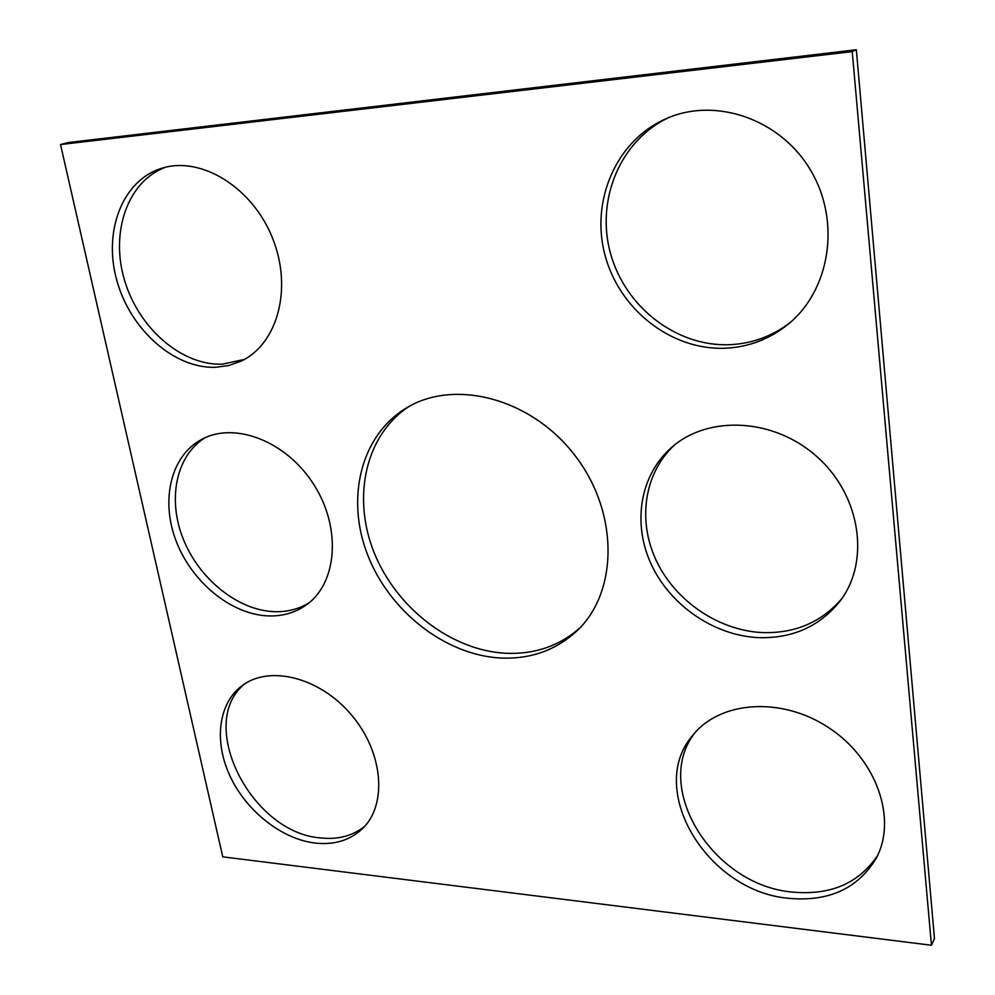 <?xml version="1.0" encoding="UTF-8"?>
<svg xmlns="http://www.w3.org/2000/svg" width="995" height="995" viewBox="0 0 995 995"><rect width="100%" height="100%" fill="white"/><g stroke="black" fill="none" stroke-linecap="round" stroke-linejoin="round"><path stroke-width="1.49" d="M931.444 945.25L852.23 51.616L60.533 144.549L222.768 856.844L931.444 945.25L934.467 938.534L856.334 49.75L852.23 51.616M856.334 49.75L67.959 142.583L60.533 144.549M579.687 628.131C558.941 646.19 534.191 654.561 505.46 653.255C450.946 650.295 396.284 607.771 374.157 552.673C351.907 497.674 365.165 435.176 409.032 406.445M500.298 658.006C444.964 654.921 389.493 611.179 367.677 555.011C345.688 498.93 360.451 435.76 406.084 408.161C454.143 378.349 531.156 398.124 574.836 455.337C618.977 512.201 618.392 591.714 577.274 630.544C556.13 650.245 530.472 659.399 500.298 658.006M309.171 602.734C298.674 609.189 286.883 612.161 273.787 611.651C237.668 610.097 199.361 579.152 183.391 539.389C167.272 499.689 175.841 455.722 205.107 437.725M267.779 615.893C230.865 614.263 191.724 581.976 176.152 541.081C160.394 500.249 170.68 455.785 201.798 439.33C235.056 421.146 287.194 441.618 314.246 485.224C341.671 528.594 337.056 583.456 306.286 604.96C295.117 612.821 282.281 616.465 267.779 615.893M244.335 359.444L222.432 364.158C181.985 365.774 138.964 328.636 124.673 280.69C110.035 232.855 127.273 181.314 165.543 167.247M215.865 367.292C174.647 368.909 130.793 330.303 117.024 281.15C102.833 232.109 122.024 180.257 161.961 168.217C201.189 155.742 252.606 187.607 272.543 238.178C292.94 288.575 277.431 344.233 241.138 361.098L228.887 365.488L215.865 367.292M364.742 826.298C352.69 835.912 338.026 839.792 320.751 837.939C250.964 833.138 195.53 722.793 244.944 683.714M315.228 843.088C281.883 839.171 246.66 811.348 230.268 776.61C213.813 741.909 218.092 703.689 241.872 685.841C269.309 664.648 320.042 677.309 351.596 715.082C383.473 752.593 387.602 805.229 362.13 828.997C349.742 840.414 334.109 845.116 315.228 843.088M668.864 117.534C619.587 140.482 595.545 200.853 610.669 253.961C625.469 307.194 676.438 346.733 729.397 344.705C751.735 343.748 771.921 336.409 789.968 322.703M724.87 348.25C748.29 347.243 769.297 339.32 787.866 324.469C829.656 290.926 841.36 222.445 811 170.941C781.063 119.189 715.654 96.627 666.327 118.592C615.718 140.556 590.284 201.487 605.109 255.528C619.562 309.706 671.19 350.252 724.87 348.25M674.51 445.026C643.952 473.172 637.31 520.87 656.464 561.018C675.605 601.191 718.688 630.631 762.643 632.596C795.266 633.504 821.683 622.149 841.919 598.53M758.551 637.646C792.605 638.579 819.78 626.39 840.091 601.055C870.252 561.715 860.911 496.144 817.654 457.327C774.732 418.124 708.925 414.815 672.135 446.979C640.009 474.565 632.161 522.997 651.103 564.078C670.033 605.184 713.825 635.581 758.551 637.646M694.746 732.979C651.986 787.555 712.855 885.488 792.605 892.092C830.502 895.525 858.822 883.349 877.553 855.576M788.873 898.336C828.599 901.893 857.628 888.697 875.948 858.747C897.813 819.271 876.458 758.638 828.512 727.556C780.839 696.052 719.323 701.114 692.532 735.616C645.917 789.495 707.097 891.508 788.873 898.336"/></g></svg>

